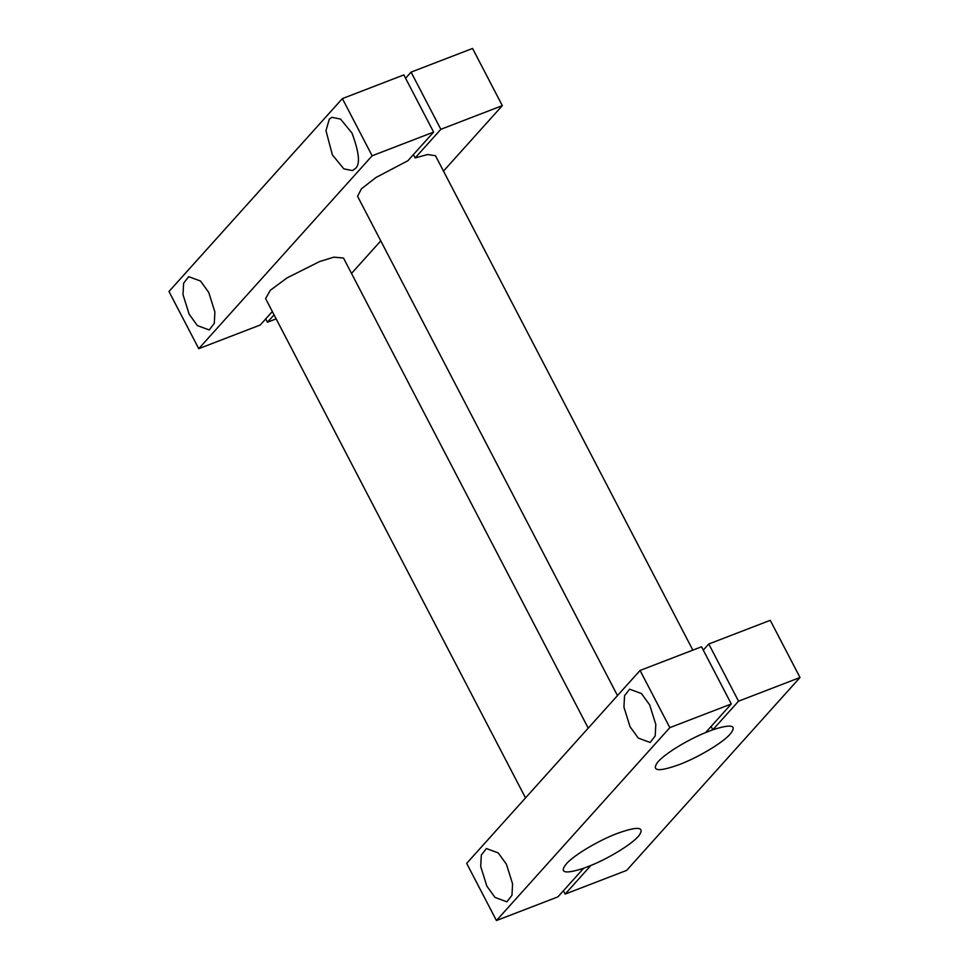 <?xml version="1.0" encoding="UTF-8"?>
<svg xmlns="http://www.w3.org/2000/svg" width="969" height="969" viewBox="0 0 969 969"><rect width="100%" height="100%" fill="white"/><g stroke="black" fill="none" stroke-linecap="round" stroke-linejoin="round"><path stroke-width="1.45" d="M433.615 132.099L372.144 155.779L342.372 98.596L403.843 74.916L433.615 132.099L407.913 160.709L376.081 177.436L361.473 188.761L357.561 196.283L617.483 695.585M590.86 865.487L583.629 868.272C564.297 874.474 558.713 872.803 566.889 863.258C575.077 854.428 598.999 840.293 617.326 833.413C637.747 826.097 645.015 826.775 639.116 835.435C632.866 843.478 610.034 857.71 590.86 865.487L565.157 894.084L626.628 870.404L800.019 677.501L738.535 701.181L712.833 729.778C732.092 723.552 737.675 725.224 729.572 734.793C721.433 743.586 697.571 757.71 679.136 764.638C658.714 771.954 651.447 771.276 657.345 762.615C663.595 754.56 686.427 740.34 705.602 732.564L712.833 729.778L711.101 726.447M692.847 650.126L435.481 155.718L427.559 154.531L415.144 157.923L413.412 154.592M703.276 650.114L708.775 643.997L770.246 620.317L800.019 677.501M640.061 670.463L701.544 646.783L731.304 703.966L669.833 727.646L640.061 670.463L466.683 863.367L496.443 920.55L557.926 896.87L583.629 868.272M738.535 701.181L708.775 643.997M565.157 894.084L563.425 890.753M588.219 728.131L343.511 258.045L333.833 257.16L319.625 261.545L287.03 277.909L270.375 290.228L265.591 298.597L525.513 797.899M731.304 703.966L705.602 732.564M669.833 727.646L496.443 920.55M649.678 704.923L641.466 693.562L629.608 689.189L624.545 695.742L623.939 707.164L630.068 726.738L638.28 738.099L650.138 742.472L655.201 735.919L655.807 724.497L649.678 704.923M486.838 886.09L495.05 897.451L506.896 901.824L511.971 895.271L512.577 883.849L506.436 864.275L498.236 852.914L486.377 848.541L481.314 855.094L480.709 866.516L486.838 886.09M405.575 78.247L411.074 72.13L472.557 48.45L502.317 105.633L443.487 171.101M342.372 98.596L168.981 291.499L198.754 348.683L372.144 155.779M411.074 72.13L440.847 129.313L415.144 157.923M380.781 240.869L351.517 273.415M265.724 318.886L267.456 322.217L274.07 314.877M276.153 318.874L267.456 322.217M502.317 105.633L440.847 129.313M272.337 311.546L260.225 325.003L198.754 348.683M332.379 154.87L343.825 168.848L352.437 170.605L355.078 168.739C360.444 164.996 359.414 153.102 351.977 133.056L340.531 119.078L331.919 117.322L329.278 119.187L325.984 130.682L332.379 154.87M189.149 314.222L197.349 325.584L209.207 329.957L214.27 323.416L214.888 311.982L208.747 292.42L200.535 281.046L188.689 276.674L183.613 283.227L183.008 294.661L189.149 314.222"/></g></svg>
